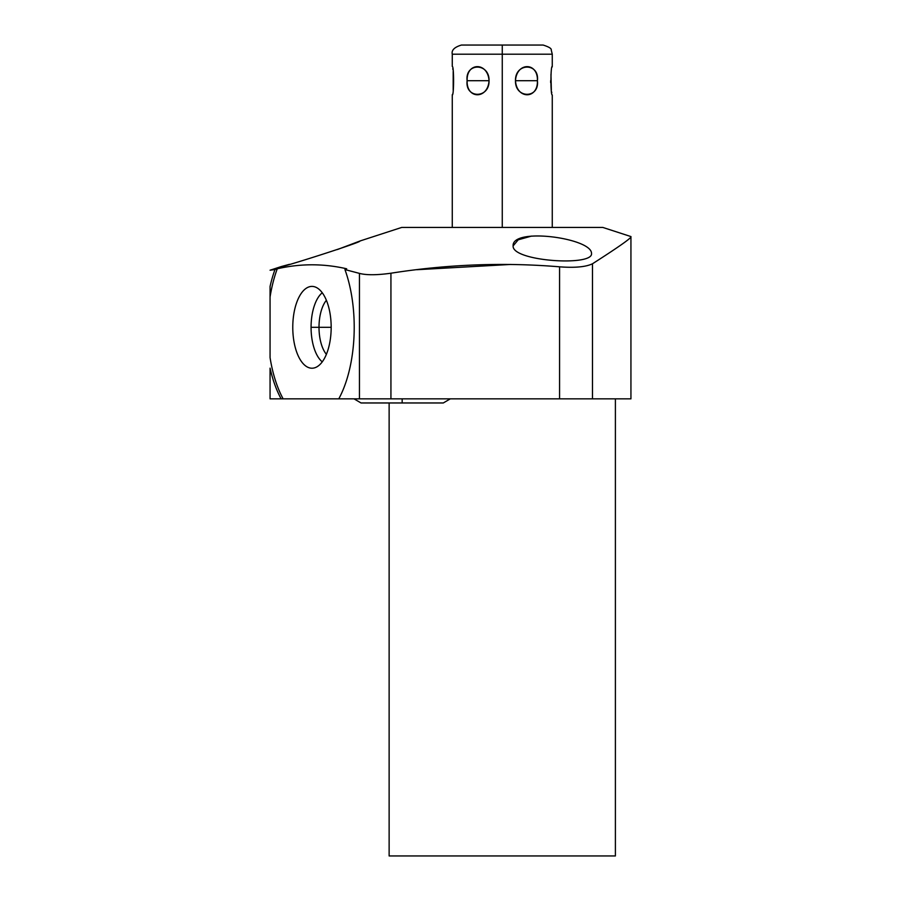 <?xml version="1.0" encoding="UTF-8"?>
<svg xmlns="http://www.w3.org/2000/svg" width="901" height="901" viewBox="0 0 901 901"><rect width="100%" height="100%" fill="white"/><g stroke="black" fill="none" stroke-linecap="round" stroke-linejoin="round"><path stroke-width="1.35" d="M602.825 227.435L401.7 227.435L359.769 241.063L401.7 227.435L602.825 227.435L630.937 236.569L602.825 227.435M615.394 855.95L389.131 855.95L389.131 402.961L389.131 855.95L615.394 855.95L615.394 398.85L615.394 855.95M338.776 398.85L270.063 398.85L270.063 368.149A94.278 44.262 -90 0 0 281.123 398.85L270.063 398.85L270.063 368.149A94.278 44.262 -90 0 0 281.123 398.85L283.139 398.85A94.278 44.262 90 0 1 270.063 357.618L270.063 297.003L270.063 357.618A94.278 44.262 90 0 0 283.139 398.85L338.776 398.85A94.278 44.262 -90 0 0 344.937 269.557L359.454 273.386L359.454 398.85L338.776 398.85A94.278 44.262 -90 0 0 344.937 269.557L346.671 268.791C323.538 263.475 300.405 263.475 277.271 268.791L274.974 269.557A94.278 44.262 -90 0 0 270.063 286.473L270.063 297.003A94.278 44.262 90 0 1 277.271 268.791C300.405 263.475 323.538 263.475 346.671 268.791L344.937 269.557L359.454 273.386C366.425 275.233 376.922 275.177 390.933 273.217C447.392 264.32 503.603 262.18 559.566 266.82L559.566 398.85L338.776 398.85M615.394 398.85L390.933 398.85L390.933 273.217L390.933 398.85L359.454 398.85L359.454 273.386C366.425 275.233 376.922 275.177 390.933 273.217C447.392 264.32 503.603 262.18 559.566 266.82C574.872 267.969 585.841 266.955 592.475 263.779C619.269 246.615 632.097 237.549 630.937 236.569C632.097 237.549 619.269 246.615 592.475 263.779L592.475 398.85L592.475 263.779C585.841 266.955 574.872 267.969 559.566 266.82L559.566 398.85L630.937 398.85L630.937 236.569M270.063 270.21L274.974 269.557L270.063 270.21L281.371 266.527C278.127 268.78 364.049 241.434 359.769 241.063C364.049 241.434 278.127 268.78 281.371 266.527L270.063 270.21M513.12 245.894C511.802 261.335 593.387 266.64 591.518 253.44C591.833 238.067 511.813 227.12 513.12 245.894L518.233 239.79L531.545 236.085L518.233 239.79L513.12 245.894C511.802 261.335 593.387 266.64 591.518 253.44C591.833 238.067 511.813 227.12 513.12 245.894M359.026 241.367L337.368 249.554L359.026 241.367M289.435 264.342L281.371 266.527L289.435 264.342M416.769 269.714L510.991 264.432M292.769 327.311A40.905 19.203 -90 0 0 311.971 368.216A40.905 19.203 -90 0 0 331.174 327.311A40.905 19.203 -90 0 0 311.971 286.405A40.905 19.203 -90 0 0 292.769 327.311A40.905 19.203 -90 0 0 314.145 367.957A40.905 19.203 -90 0 0 331.174 327.311L319.01 327.311A31.085 14.596 -90 0 0 326.387 354.341A31.085 14.596 90 0 1 319.01 327.311L311.07 327.311A36.952 17.344 -90 0 0 322.254 361.853A36.952 17.344 90 0 1 311.07 327.311L331.174 327.311A40.905 19.203 -90 0 0 314.145 286.664A40.905 19.203 -90 0 0 292.769 327.311M274.974 269.557A94.278 44.262 -90 0 0 270.063 286.473L270.063 297.003A94.278 44.262 90 0 1 277.271 268.791L274.974 269.557M326.387 300.281A31.085 14.596 -90 0 0 319.01 327.311A31.085 14.596 90 0 1 326.387 300.281M322.254 292.769A36.952 17.344 -90 0 0 311.07 327.311A36.952 17.344 90 0 1 322.254 292.769M452.403 94.391L452.268 94.988C454.003 96.013 454.048 65.604 452.268 66.415L452.268 54.195L502.262 54.195L452.268 54.195C451.356 50.231 454.408 47.179 461.413 45.05L502.262 45.05L502.262 227.435L502.262 45.05L543.123 45.05C548.912 46.886 551.615 48.53 551.232 49.983L552.268 54.195L502.262 54.195L552.268 54.195L552.268 66.415C550.522 65.39 550.477 95.799 552.268 94.988L552.268 227.435M515.485 80.707C516.633 99.448 538.1 99.448 537.413 80.707C538.1 61.955 516.633 61.955 515.485 80.707C514.978 98.828 539.654 98.828 537.413 80.707L515.485 80.707L537.413 80.707C539.654 62.574 514.978 62.574 515.485 80.707M467.123 80.707C466.436 99.448 487.903 99.448 489.04 80.707C487.903 61.955 466.436 61.955 467.123 80.707C464.871 98.828 489.558 98.828 489.04 80.707L467.123 80.707L489.04 80.707C489.558 62.574 464.871 62.574 467.123 80.707M354.025 398.85L361.019 402.961L402.161 402.961L402.161 398.85L402.161 402.961L443.303 402.961L450.297 398.85M452.752 68.735L452.888 69.523M453.18 90.123L453.192 71.382M551.784 92.668L551.649 91.925M550.669 82.712L550.635 80.707M550.962 74.411L551.344 90.032M552.133 67.023L552.268 66.415M452.268 227.435L452.268 94.988"/></g></svg>
